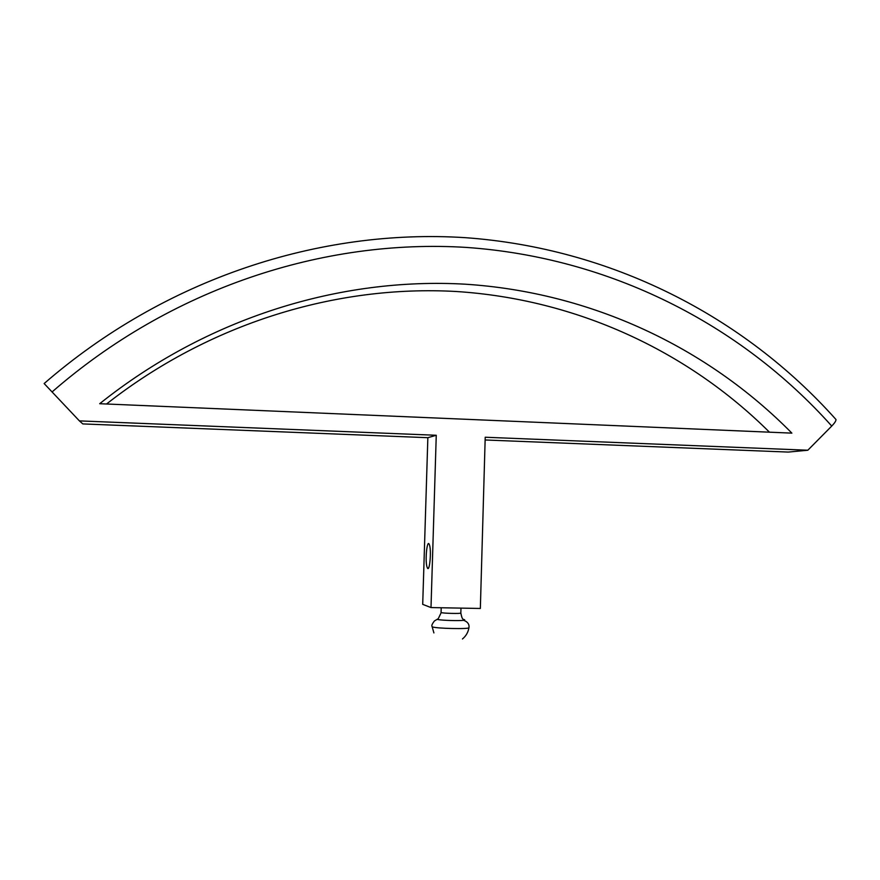 <?xml version="1.0" encoding="UTF-8"?>
<svg xmlns="http://www.w3.org/2000/svg" width="880" height="880" viewBox="0 0 880 880"><rect width="100%" height="100%" fill="white"/><g stroke="black" fill="none" stroke-linecap="round" stroke-linejoin="round"><path stroke-width="1.32" d="M79.409 420.893L82.808 423.918L427.856 437.69L422.708 604.351L431.002 607.574L436.26 435.27L79.409 420.893L44.143 383.548C165.088 278.52 319.902 228.338 465.124 237.655C610.456 248.072 743.27 315.601 835.989 419.518C836.055 420.904 834.636 423.082 831.743 426.063L807.818 450.23L485.21 437.239L480.348 608.465L431.002 607.574M791.879 433.136C707.135 347.083 590.953 292.347 465.3 284.196C339.691 277.013 206.888 317.966 99.693 403.711L791.879 433.136M807.818 450.23L788.227 452.078L485.133 439.978M769.461 432.19C687.522 350.735 576.136 299.145 456.038 291.489C335.973 284.746 209.33 323.323 106.535 404.008M427.856 437.69L436.26 435.27M429.594 545.303C431.53 551.749 429.539 572.396 427.416 568.018L426.932 566.698C425.029 560.12 426.998 539.803 429.132 544.082L429.594 545.303M835.351 418.803L835.989 419.518M831.743 426.063C740.344 323.774 609.499 257.433 466.378 247.423C323.367 238.502 171.017 288.233 52.03 391.985M462.462 638.979C466.059 635.987 468.215 632.203 468.941 627.638C470.349 629.321 435.094 628.54 432.366 626.824L432.102 626.538C431.354 625.779 432.135 623.92 434.434 620.95L438.262 618.673M460.977 608.113L460.834 613.041C461.318 613.811 442.739 613.371 441.221 612.568L437.844 619.542C442.156 620.422 459.162 620.939 463.584 620.312L464.651 619.729L463.232 619.41M427.416 568.018L428.505 568.04M432.113 626.626L433.906 632.929M441.21 607.761L441.067 612.447M468.941 627.638C469.194 626.549 469.557 622.347 463.584 620.312L463.595 620.224C463.221 617.815 462.517 621.489 460.834 613.041"/></g></svg>
